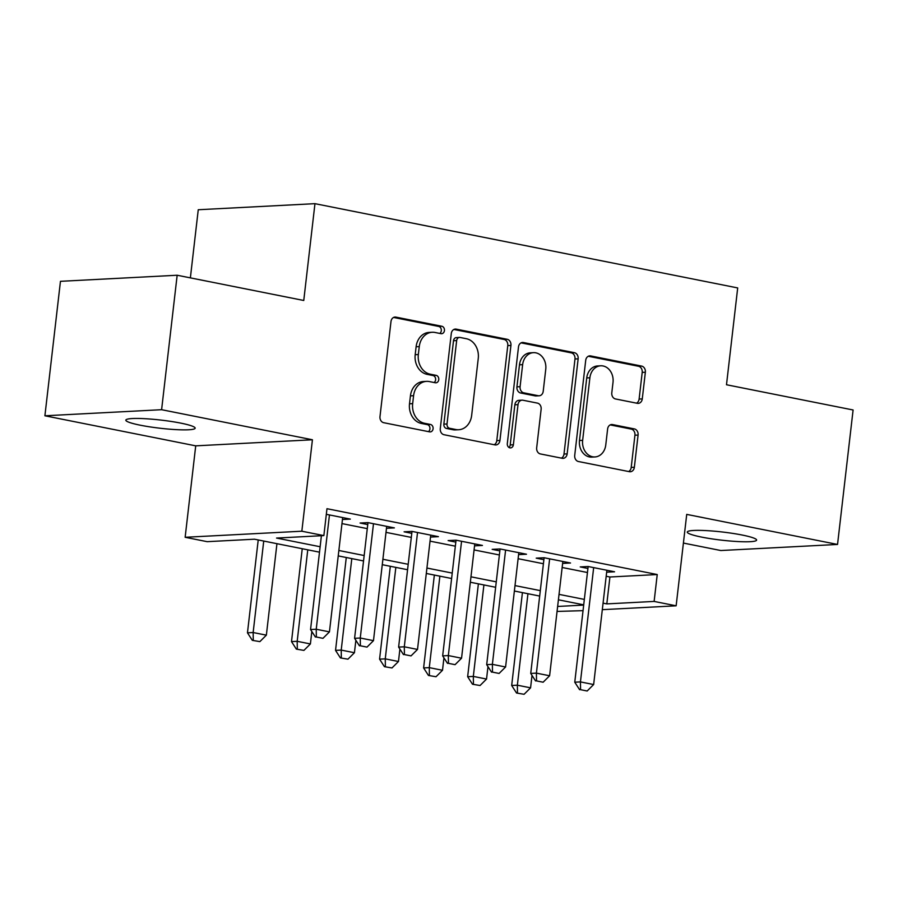 <?xml version="1.0" encoding="UTF-8"?>
<svg xmlns="http://www.w3.org/2000/svg" width="898" height="898" viewBox="0 0 898 898"><rect width="100%" height="100%" fill="white"/><g stroke="black" fill="none" stroke-linecap="round" stroke-linejoin="round"><path stroke-width="1.35" d="M444.443 330.565A3.749 3.053 87 0 0 441.85 326.266L395.917 317.117A5.354 4.367 87 0 0 395.03 317.05A5.354 4.367 87 0 0 390.989 321.529L379.989 416.56A5.354 4.367 87 0 0 383.704 422.7L429.626 431.859A3.749 3.053 87 0 0 430.254 431.904A3.749 3.053 87 0 0 433.083 428.761A3.749 3.053 87 0 0 430.479 424.462L424.541 423.284A17.129 13.964 87 0 1 412.665 403.629L413.585 395.715A17.129 13.964 87 0 1 426.516 381.369A17.129 13.964 87 0 1 429.367 381.571L435.306 382.761A3.749 3.053 87 0 0 435.934 382.806A3.749 3.053 87 0 0 438.763 379.663A3.749 3.053 87 0 0 436.17 375.364L430.221 374.185A17.129 13.964 87 0 1 418.345 354.53L419.265 346.606A17.129 13.964 87 0 1 432.207 332.26A17.129 13.964 87 0 1 435.047 332.473L440.985 333.663A3.749 3.053 87 0 0 441.614 333.708A3.749 3.053 87 0 0 444.443 330.565M439.784 333.416A3.749 3.053 87 0 0 441.288 330.733A3.749 3.053 87 0 0 438.695 326.434L393.582 317.443M428.413 431.612A3.749 3.053 87 0 0 429.929 428.93A3.749 3.053 87 0 0 427.336 424.631L421.387 423.441L424.541 423.284M434.104 382.514A3.749 3.053 87 0 0 435.609 379.832A3.749 3.053 87 0 0 433.016 375.532L427.066 374.343L430.221 374.185M742.13 535.028A34.899 4.097 -173.4 0 0 706.311 530.606A34.899 4.097 -173.4 0 0 687.284 532.065A34.899 4.097 -173.4 0 0 701.765 537.127A34.899 4.097 -173.4 0 0 737.584 541.539A34.899 4.097 -173.4 0 0 756.61 540.08A34.899 4.097 -173.4 0 0 742.13 535.028M180.678 423.104A34.899 4.097 -173.4 0 0 144.859 418.692A34.899 4.097 -173.4 0 0 125.832 420.152A34.899 4.097 -173.4 0 0 140.312 425.203A34.899 4.097 -173.4 0 0 176.131 429.626A34.899 4.097 -173.4 0 0 195.158 428.166A34.899 4.097 -173.4 0 0 180.678 423.104M637.344 403.314A5.354 4.367 87 0 0 638.231 403.382A5.354 4.367 87 0 0 642.272 398.892L645.359 372.232A5.354 4.367 87 0 0 641.643 366.092L590.648 355.922A5.354 4.367 87 0 0 589.75 355.866A5.354 4.367 87 0 0 585.709 360.345L574.72 455.376A5.354 4.367 87 0 0 578.424 461.516L629.431 471.686A5.354 4.367 87 0 0 630.317 471.753A5.354 4.367 87 0 0 634.358 467.263L638.085 435.059A5.354 4.367 87 0 0 634.381 428.918L612.548 424.574A5.354 4.367 87 0 0 611.661 424.507A5.354 4.367 87 0 0 607.62 428.986L605.768 444.959A14.312 11.674 87 0 1 594.947 456.947A14.312 11.674 87 0 1 582.645 440.346L589.885 377.789A14.312 11.674 87 0 1 600.706 365.789A14.312 11.674 87 0 1 613.008 382.391L611.796 392.819A5.354 4.367 87 0 0 615.512 398.959L637.344 403.314M606.184 576.258L609.922 576.999L657.235 574.54L654.126 601.424L676.138 605.813L602.311 609.663M177.164 275.237L161.606 409.701L44.9 415.785L60.458 281.321L177.164 275.237L303.76 300.482L314.962 203.666L737.696 287.932L726.493 384.748L853.1 409.982L837.542 544.446L686.723 514.386L676.138 605.813M44.9 415.785L195.719 445.846L312.425 439.773L161.606 409.701M312.425 439.773L301.84 531.212L323.864 535.601L276.55 538.059L320.126 546.747M657.235 574.54L326.973 508.706L323.864 535.601M510.928 345.438A5.354 4.367 87 0 0 507.224 339.298L456.218 329.128A5.354 4.367 87 0 0 455.331 329.072A5.354 4.367 87 0 0 451.29 333.551L440.289 428.582A5.354 4.367 87 0 0 444.005 434.722L495 444.892A5.354 4.367 87 0 0 495.898 444.948A5.354 4.367 87 0 0 499.939 440.469L510.928 345.438L507.774 345.607A5.354 4.367 87 0 0 504.07 339.466L453.872 329.454M523.433 342.531L574.439 352.701A5.354 4.367 87 0 1 578.144 358.841L567.154 453.872A5.354 4.367 87 0 1 563.102 458.35A5.354 4.367 87 0 1 562.215 458.283L540.394 453.939A5.354 4.367 87 0 1 536.678 447.788L541.135 409.252A5.354 4.367 87 0 0 537.431 403.112L522.95 400.227A5.354 4.367 87 0 0 522.052 400.16A5.354 4.367 87 0 0 518.011 404.639L513.375 444.768A3.749 3.053 87 0 1 510.535 447.9A3.749 3.053 87 0 1 507.314 443.556L518.494 346.942A5.354 4.367 87 0 1 522.546 342.464A5.354 4.367 87 0 1 523.433 342.531L521.659 342.621M683.4 543.066L720.836 550.53L837.542 544.446M342.441 519.515L350.343 519.111L326.322 514.318M367.978 522.625L354.587 638.321L360.266 638.018L373.478 640.656L386.701 526.363L386.488 528.293L394.379 527.889L367.956 522.625L360.076 523.029L367.753 524.567M412.002 531.403L398.622 647.099L404.302 646.796L417.514 649.434L430.737 535.141L430.524 537.071L438.415 536.667L411.991 531.403L404.1 531.807L411.778 533.345M456.038 540.181L442.658 655.877L448.338 655.574L461.55 658.212L474.773 543.919L474.559 545.849L482.451 545.445L456.027 540.181L448.136 540.585L455.814 542.123M500.074 548.959L486.694 664.655L492.373 664.352L505.585 666.99L518.808 552.697L518.595 554.627L526.486 554.223L500.063 548.959L492.171 549.363L499.849 550.901M562.619 563.405L570.522 563.001L544.098 557.737L536.207 558.141L543.885 559.679M341.97 523.59L367.282 528.63M386.005 532.368L411.318 537.408M430.041 541.146L455.353 546.186M474.077 549.924L499.378 554.964M518.112 558.702L543.413 563.742M562.148 567.48L587.449 572.52M588.145 566.515L574.765 682.211L580.445 681.908L593.645 684.545L606.88 570.252L606.666 572.183L614.558 571.779L588.134 566.515L580.243 566.919L587.921 568.456M314.962 203.666L198.256 209.739L190.376 277.875M583.038 610.662L557.063 611.426M319.497 552.169L254.471 539.204L207.157 541.674L185.145 537.285L301.84 531.212M195.719 445.846L185.145 537.285M603.063 603.142L606.812 603.894L654.126 601.424M338.86 550.485L364.161 555.525M382.896 559.263L408.197 564.303M426.932 568.041L452.233 573.081M470.967 576.808L496.268 581.859M515.003 585.586L540.304 590.637M559.039 594.364L584.34 599.415M583.711 604.837L558.41 599.797M539.676 596.059L514.374 591.019M495.64 587.281L470.339 582.241M451.604 578.503L426.303 573.463M407.569 569.725L382.267 564.685M363.533 560.947L338.232 555.907M557.636 606.453L583.689 605.095M609.922 576.999L606.812 603.894M342.452 519.515L342.677 517.585M562.631 563.405L562.855 561.475M432.207 332.26L429.053 332.428A17.129 13.964 87 0 0 416.111 346.774L419.265 346.606M427.066 374.343A17.129 13.964 87 0 1 415.19 354.699L416.111 346.774M426.516 381.369L423.362 381.527A17.129 13.964 87 0 0 410.431 395.872L413.585 395.715M421.387 423.441A17.129 13.964 87 0 1 409.51 403.797L410.431 395.872M494.192 444.723A5.354 4.367 87 0 0 496.785 440.637L507.774 345.607M460.113 337.468A3.749 3.053 87 0 0 459.495 337.424A3.749 3.053 87 0 0 456.667 340.566L447.013 423.979A3.749 3.053 87 0 0 449.606 428.279L455.881 429.525A17.129 13.964 87 0 0 458.721 429.738A17.129 13.964 87 0 0 471.663 415.392L478.264 358.369A17.129 13.964 87 0 0 466.388 338.726L460.113 337.468M459.495 337.424L456.341 337.592A3.749 3.053 87 0 0 453.512 340.724L456.667 340.566M458.721 429.738L455.567 429.895A17.129 13.964 87 0 1 452.727 429.693L446.452 428.436A3.749 3.053 87 0 1 443.859 424.148L453.512 340.724M521.087 342.856L571.285 352.858L574.439 352.701M561.407 458.126A5.354 4.367 87 0 0 564 454.029L574.989 358.998A5.354 4.367 87 0 0 571.285 352.858M522.052 400.16L518.898 400.328A5.354 4.367 87 0 0 514.857 404.807L510.221 444.937L513.375 444.768M508.93 447.451A3.749 3.053 87 0 0 510.221 444.937M545.76 369.258A14.312 11.674 87 0 0 533.457 352.656A14.312 11.674 87 0 0 522.636 364.655L520.088 386.69A5.354 4.367 87 0 0 523.803 392.83L538.284 395.726A5.354 4.367 87 0 0 539.17 395.782A5.354 4.367 87 0 0 543.211 391.304L545.76 369.258M533.457 352.656L530.303 352.824A14.312 11.674 87 0 0 519.482 364.812L522.636 364.655M539.17 395.782L536.016 395.951A5.354 4.367 87 0 1 535.129 395.883L520.649 392.998A5.354 4.367 87 0 1 516.934 386.858L519.482 364.812M600.706 365.789L597.552 365.957A14.312 11.674 87 0 0 586.731 377.946L589.885 377.789M594.947 456.947L591.793 457.116A14.312 11.674 87 0 1 579.491 440.514L586.731 377.946M628.622 471.517A5.354 4.367 87 0 0 631.204 467.431L634.931 435.227A5.354 4.367 87 0 0 631.227 429.087L610.202 424.9M636.536 403.157A5.354 4.367 87 0 0 639.118 399.06L642.205 372.401A5.354 4.367 87 0 0 638.489 366.261L588.302 356.259M258.22 539.956L247.466 632.821L253.146 632.529L266.358 635.167L276.943 543.694M252.327 640.353L259.881 641.621L252.327 640.353L247.466 632.821M263.731 541.056L253.146 632.529L253.27 640.308M266.358 635.167L259.881 641.621M316.354 637.019L322.966 638.332L316.354 637.019L316.231 629.24L310.551 629.543L321.405 535.724M342.666 517.585L329.443 631.878L316.231 629.24L329.454 514.947M322.966 638.332L329.443 631.878M310.551 629.543L315.411 637.064M302.244 548.734L291.502 641.599L297.182 641.307L310.394 643.945L311.831 631.519M296.362 649.131L303.917 650.399L296.362 649.131L291.502 641.599M307.767 549.834L297.182 641.307L297.305 649.086M310.394 643.945L303.917 650.399M346.28 557.512L335.538 650.376L341.218 650.085L354.429 652.723L355.866 640.296M340.398 657.908L347.953 659.177L340.398 657.908L335.538 650.376M351.803 558.612L341.218 650.085L341.341 657.864M354.429 652.723L347.953 659.177M390.316 566.29L379.573 659.154L385.253 658.863L398.465 661.5L399.902 649.074M384.434 666.686L391.988 667.955L384.434 666.686L379.573 659.154M395.838 567.39L385.253 658.863L385.377 666.642M398.465 661.5L391.988 667.955M434.351 575.068L423.609 667.932L429.289 667.641L442.501 670.278L443.938 657.852M428.469 675.464L436.024 676.733L428.469 675.464L423.609 667.932M439.874 576.168L429.289 667.641L429.412 675.419M442.501 670.278L436.024 676.733M360.39 645.797L367.001 647.11L360.39 645.797L360.266 638.018L373.489 523.725M367.001 647.11L373.478 640.656M354.587 638.321L359.447 645.842M404.426 654.575L411.037 655.888L404.426 654.575L404.302 646.796L417.525 532.503M411.037 655.888L417.514 649.434M398.622 647.099L403.483 654.62M448.461 663.353L455.073 664.666L448.461 663.353L448.338 655.574L461.561 541.281M455.073 664.666L461.55 658.212M442.658 655.877L447.518 663.398M492.497 672.131L499.097 673.444L492.497 672.131L492.373 664.352L505.596 550.059M499.097 673.444L505.585 666.99M486.694 664.655L491.554 672.175M478.387 583.846L467.645 676.71L473.325 676.419L486.536 679.056L487.973 666.63M472.505 684.242L480.06 685.511L472.505 684.242L467.645 676.71M483.91 584.946L473.325 676.419L473.448 684.197M486.536 679.056L480.06 685.511M536.533 680.909L543.133 682.222L536.533 680.909L536.409 673.13L530.729 673.433L544.109 557.737M562.844 561.475L549.61 675.767L536.409 673.13L549.632 558.837M543.133 682.222L549.61 675.767M530.729 673.433L535.59 680.953M522.423 592.624L511.68 685.488L517.36 685.196L530.572 687.834L532.009 675.408M516.541 693.02L524.095 694.289L516.541 693.02L511.68 685.488M527.945 593.724L517.36 685.196L517.484 692.975M530.572 687.834L524.095 694.289M580.568 689.686L587.169 691L580.568 689.686L580.445 681.908L593.668 567.615M587.169 691L593.645 684.545M574.765 682.211L579.625 689.731M438.695 326.434L441.85 326.266M427.336 424.631L430.479 424.462M433.016 375.532L436.17 375.364M415.19 354.699L418.345 354.53M409.51 403.797L412.665 403.629M394.155 317.207L395.917 317.117M496.785 440.637L499.939 440.469M454.455 329.229L456.218 329.128M504.07 339.466L507.224 339.298M443.859 424.148L447.013 423.979M446.452 428.436L449.606 428.279M452.727 429.693L455.881 429.525M574.989 358.998L578.144 358.841M564 454.029L567.154 453.872M514.857 404.807L518.011 404.639M516.934 386.858L520.088 386.69M520.649 392.998L523.803 392.83M535.129 395.883L538.284 395.726M579.491 440.514L582.645 440.346M610.786 424.664L612.548 424.574M631.227 429.087L634.381 428.918M634.931 435.227L638.085 435.059M631.204 467.431L634.358 467.263M588.875 356.023L590.648 355.922M638.489 366.261L641.643 366.092M642.205 372.401L645.359 372.232M639.118 399.06L642.272 398.892"/></g></svg>
